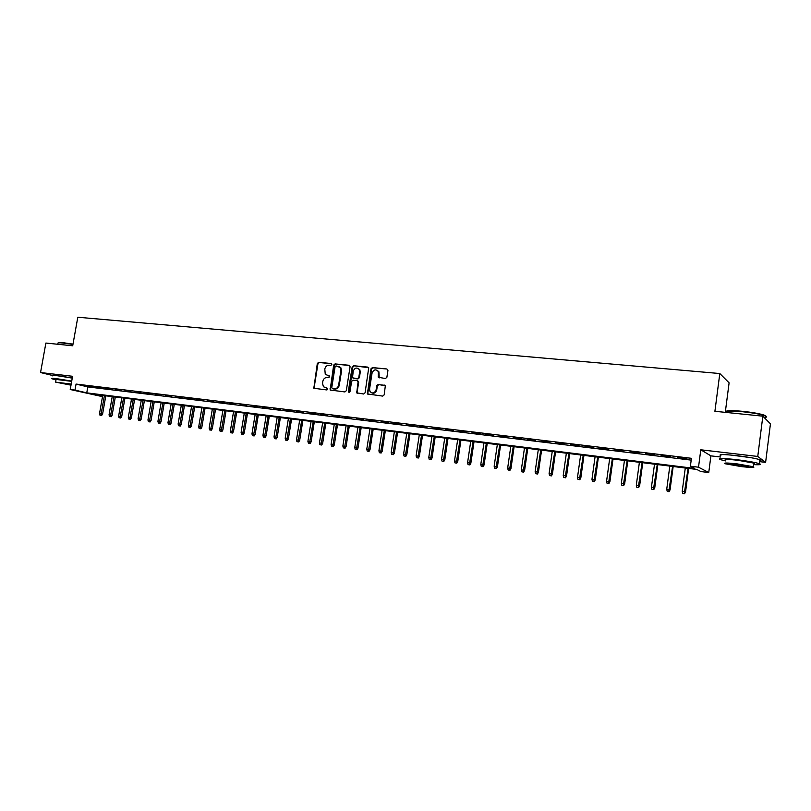 <?xml version="1.0" encoding="UTF-8"?>
<svg xmlns="http://www.w3.org/2000/svg" width="811" height="811" viewBox="0 0 811 811"><rect width="100%" height="100%" fill="white"/><g stroke="black" fill="none" stroke-linecap="round" stroke-linejoin="round"><path stroke-width="1.22" d="M331.811 364.524L331.141 363.521L318.693 362.294L317.314 363.49L313.837 388.266L326.934 389.959L327.715 388.378L323.417 386.756L322.525 383.299L322.839 381.312C323.467 378.778 324.947 377.5 327.269 377.48L328.891 377.652L329.692 376.091L325.262 374.347L324.795 369.046C325.424 366.511 326.904 365.234 329.225 365.203L330.847 365.366L331.811 364.524M750.378 457.586L730.468 455.001M72.291 377.916L58.199 375.838M385.438 378.534L386.877 377.308L387.942 370.465L386.908 368.995L372.421 367.565L370.992 368.792L367.383 393.964L382.721 396.103L384.161 394.876L385.337 385.772L378.19 384.455L376.75 385.671L376.122 389.767C374.601 393.315 372.563 393.903 370.009 391.52L369.563 389.057L372.056 373.101C373.699 369.421 375.787 368.914 378.311 371.57L378.311 377.257L385.438 378.534M762.837 416.175L770.45 423.818L765.614 462.361L757.758 456.451L762.837 416.175L714.907 411.289L719.803 373.536L77.805 317.233L72.706 345.79L45.882 343.053L40.55 372.543L72.584 376.284L70.222 389.513L74.987 390.101L76.062 384.069L691.428 458.306L690.394 466.203L698.514 467.207L708.743 472.539L700.937 471.566L696.771 469.447L92.15 394.126L102.521 396.549M757.758 456.451L700.785 449.791L698.514 467.207M350.078 366.724L349.095 365.274L335.065 363.906L333.666 365.102L330.158 390.01L344.888 391.936L346.297 390.73L350.078 366.724M353.586 365.72L368.731 367.728L365.082 392.788L363.652 394.004L356.728 392.838L358.056 382.062L357.063 380.592L353.028 380.177L351.609 381.383L350.017 391.551L348.487 392.078L348.335 391.368L352.177 366.937L353.586 365.72L367.849 367.119M40.55 372.543L52.269 375.412M91.815 386.675L86.067 385.975L91.815 386.675M101.456 387.84L95.657 387.131L101.456 387.84M111.198 389.016L105.349 388.307L111.198 389.016M121.032 390.203L115.121 389.493L121.032 390.203M130.956 391.409L124.985 390.679L130.956 391.409M140.982 392.615L134.95 391.885L140.982 392.615M151.089 393.842L145.017 393.102L151.089 393.842M161.308 395.079L155.165 394.339L161.308 395.079M171.628 396.326L165.424 395.575L171.628 396.326M182.039 397.583L175.774 396.822L182.039 397.583M192.552 398.86L186.236 398.089L192.552 398.86M203.176 400.137L196.789 399.367L203.176 400.137M213.901 401.435L207.454 400.654L213.901 401.435M224.738 402.753L218.22 401.962L224.738 402.753M235.677 404.071L229.097 403.28L235.677 404.071M246.737 405.409L240.086 404.608L246.737 405.409M257.898 406.757L251.187 405.946L257.898 406.757M269.171 408.126L262.389 407.304L269.171 408.126M280.565 409.504L273.723 408.673L280.565 409.504M292.082 410.893L285.158 410.062L292.082 410.893M303.709 412.302L296.714 411.461L303.709 412.302M315.459 413.722L308.393 412.87L315.459 413.722M327.33 415.161L320.193 414.299L327.33 415.161M339.322 416.611L332.115 415.739L339.322 416.611M351.447 418.081L344.158 417.199L351.447 418.081M363.703 419.561L356.333 418.669L363.703 419.561M376.081 421.061L368.64 420.159L376.081 421.061M388.601 422.572L381.079 421.659L388.601 422.572M401.252 424.102L393.649 423.18L401.252 424.102M414.036 425.653L406.352 424.721L414.036 425.653M426.961 427.215L419.196 426.272L426.961 427.215M440.038 428.796L432.172 427.843L440.038 428.796M453.248 430.388L445.3 429.435L453.248 430.388M466.609 432.01L458.57 431.036L466.609 432.01M480.112 433.642L471.992 432.658L480.112 433.642M493.767 435.294L485.556 434.301L493.767 435.294M507.585 436.967L499.282 435.963L507.585 436.967M521.554 438.65L513.15 437.636L521.554 438.65M535.686 440.363L527.18 439.339L535.686 440.363M549.97 442.096L541.373 441.052L549.97 442.096M564.426 443.84L555.738 442.786L564.426 443.84M579.044 445.614L570.255 444.55L579.044 445.614M593.845 447.398L584.944 446.324L593.845 447.398M608.808 449.213L599.805 448.118L608.808 449.213M623.953 451.038L614.839 449.943L623.953 451.038M639.271 452.893L630.056 451.778L639.271 452.893M654.771 454.768L645.455 453.643L654.771 454.768M670.464 456.664L661.026 455.529L670.464 456.664M76.062 384.069L87.811 386.918L691.185 460.121M677.57 457.83L687.089 458.985L677.611 457.536M725.369 411.704L729.099 382.843L719.803 373.536M700.785 449.791L710.912 455.863L720.726 457.029M759.471 461.631L765.614 462.361M710.912 455.863L708.743 472.539M102.5 396.65L70.222 389.513M74.987 390.101L86.757 392.859L694.784 468.434L690.394 466.203M87.811 386.918L86.757 392.859M313.979 388.398L314.141 387.354L314.627 388.611M356.952 393.092L357.114 392.058M329.611 376L328.191 375.858M327.634 388.297L326.235 388.145M331.587 363.733L319.321 362.527L317.953 363.723L314.171 387.364L313.533 387.151M349.653 365.508L335.683 364.139L334.294 365.345L330.513 389.148L330.979 390.405M336.068 365.883L335.095 366.724L331.77 387.658L332.449 388.682L334.173 388.864C336.514 388.864 338.005 387.577 338.643 385.022L340.914 370.678L340.275 367.576L336.068 365.883M338.937 366.379L340.894 367.799L341.532 370.901L339.262 385.235C338.623 387.79 337.133 389.067 334.791 389.077L333.078 388.885M357.671 380.815L358.665 382.285L357.134 392.058L357.621 393.335M354.194 365.954L352.785 367.17L349.196 392.392M359.648 371.914L359.232 369.512C356.718 367.15 354.701 367.738 353.201 371.266L352.511 377.794L357.357 378.717L358.776 377.51L359.648 371.914L360.256 372.148L359.841 369.745L358.026 368.336M360.256 372.148L359.374 377.733L357.965 378.94L353.931 378.524M376.963 370.151L378.899 371.803L379.234 377.906M371.925 392.96C374.317 393.639 375.909 392.646 376.709 389.979L376.122 389.767M384.972 385.326L378.778 384.667L377.348 385.894L376.709 389.979M386.908 368.995L373.009 367.809L371.58 369.025L367.809 393.234L368.295 394.511M99.946 415.171L101.649 415.455L99.946 415.171L99.54 413.509L102.602 414.026L105.795 395.829M100.899 415.293L104.416 395.656M99.54 413.509L102.713 395.444M102.602 414.026L101.649 415.455M58.26 342.881L63.451 342.749L73 344.138M72.949 344.452L63.157 343.043C59.203 342.658 57.459 342.749 57.936 343.306M71.723 381.079L56.76 378.686C52.259 378.169 50.657 378.2 51.955 378.788L55.989 379.893M72.25 378.119L57.287 375.726C52.796 375.219 51.184 375.26 52.472 375.858M55.645 381.799L56.071 379.426L71.682 381.352M71.196 384.059L55.584 382.123L71.003 385.154M71.145 384.333L59.345 382.711L71.044 384.89M725.754 411.512C726.788 410.447 732.526 410.396 742.957 411.349C752.03 412.323 758.924 413.519 763.638 414.958C766.233 415.83 766.719 416.479 765.108 416.895M764.286 417.635C766.851 417.341 767.165 416.763 765.239 415.901L764.023 415.455C759.187 413.985 752.121 412.758 742.825 411.755C730.508 410.67 724.71 410.873 725.429 412.363M753.551 464.612C760.059 464.987 761.955 464.652 759.228 463.628C754.848 462.321 747.347 460.993 736.712 459.675C722.611 458.154 717.177 458.144 720.391 459.634L725.693 460.942M759.583 460.81C761.428 460.668 761.478 460.283 759.725 459.665C755.355 458.327 747.854 457.009 737.219 455.691C723.118 454.201 717.684 454.221 720.888 455.762M725.784 460.202C723.473 459.127 727.406 459.138 737.564 460.232L753.743 463.081C755 463.517 754.97 463.78 753.642 463.872M737.098 463.882C726.94 462.767 723.017 462.736 725.328 463.791L741.366 466.609C751.574 467.744 755.548 467.775 753.287 466.71L737.098 463.882M740.625 466.132C747.195 466.862 749.749 466.883 748.279 466.193L737.868 464.368C731.319 463.649 728.785 463.628 730.265 464.308L740.625 466.132M109.455 416.448L111.158 416.732L109.455 416.448L109.049 414.786L112.111 415.303L115.314 397.005M110.408 416.57L113.945 396.843M109.049 414.786L112.222 396.62M112.111 415.303L111.158 416.732M119.055 417.736L120.758 418.02L119.055 417.736L118.639 416.063L121.711 416.58L124.914 398.201M120.018 417.858L123.556 398.039M118.639 416.063L121.812 397.816M121.711 416.58L120.758 418.02M128.736 419.034L130.449 419.317L128.736 419.034L128.32 417.361L131.402 417.878L134.606 399.417M129.709 419.165L133.257 399.245M128.32 417.361L131.504 399.022M131.402 417.878L130.449 419.317M138.509 420.341L140.222 420.635L138.509 420.341L138.093 418.658L141.185 419.186L144.388 400.634M139.492 420.483L143.04 400.462M138.093 418.658L141.276 400.249M141.185 419.186L140.222 420.635M148.372 421.669L150.096 421.963L148.372 421.669L147.957 419.976L151.059 420.503L154.262 401.861M149.366 421.801L152.924 401.698M147.957 419.976L151.14 401.475M151.059 420.503L150.096 421.963M158.338 423.007L160.061 423.301L158.338 423.007L157.922 421.304L161.024 421.832L164.227 403.108M159.341 423.139L162.91 402.935M157.922 421.304L161.105 402.712M161.024 421.832L160.061 423.301M168.394 424.356L170.117 424.65L168.394 424.356L167.968 422.653L171.08 423.18L174.284 404.354M169.398 424.498L172.976 404.192M167.968 422.653L171.151 403.969M171.08 423.18L170.117 424.65M178.542 425.724L180.275 426.018L178.542 425.724L178.116 424.011L181.238 424.538L184.442 405.622M179.566 425.856L183.144 405.459M178.116 424.011L181.309 405.226M181.238 424.538L180.275 426.018M188.791 427.103L190.524 427.397L188.791 427.103L188.365 425.38L191.487 425.907L194.691 406.899M189.815 427.235L193.413 406.737M188.365 425.38L191.558 406.504M191.487 425.907L190.524 427.397M199.131 428.492L200.875 428.786L199.131 428.492L198.715 426.758L201.838 427.285L205.051 408.186M200.175 428.634L203.774 408.034M198.715 426.758L201.898 407.801M201.838 427.285L200.875 428.786M209.583 429.891L211.326 430.185L209.583 429.891L209.157 428.147L212.289 428.684L215.503 409.494M210.627 430.033L214.236 409.332M209.157 428.147L212.34 409.099M212.289 428.684L211.326 430.185M220.126 431.31L221.879 431.604L220.126 431.31L219.7 429.556L222.843 430.094L226.056 410.802M221.19 431.452L224.799 410.65M219.7 429.556L222.893 410.417M222.843 430.094L221.879 431.604M230.78 432.739L232.534 433.033L230.78 432.739L230.354 430.986L233.497 431.523L236.711 412.13M231.855 432.881L235.474 411.978M230.354 430.986L233.538 411.735M233.497 431.523L232.534 433.033M241.536 434.189L243.29 434.483L241.536 434.189L241.11 432.415L244.263 432.952L247.467 413.478M242.621 434.331L246.24 413.316M241.11 432.415L244.293 413.083M244.263 432.952L243.29 434.483M252.403 435.649L254.157 435.943L252.403 435.649L251.968 433.865L255.13 434.412L258.334 414.826M253.488 435.791L257.128 414.674M251.968 433.865L255.161 414.431M255.13 434.412L254.157 435.943M263.372 437.119L265.126 437.413L263.372 437.119L262.936 435.335L266.099 435.872L269.313 416.195M264.467 437.271L268.106 416.043M262.936 435.335L266.13 415.8M266.099 435.872L265.126 437.413M274.453 438.609L276.206 438.903L274.453 438.609L274.017 436.815L277.19 437.352L280.393 417.574M275.558 438.761L279.207 417.432M274.017 436.815L277.2 417.178M277.19 437.352L276.206 438.903M285.634 440.109L287.408 440.414L285.634 440.109L285.198 438.305L288.381 438.852L291.585 418.973M286.759 440.261L290.419 418.821M285.198 438.305L288.392 418.567M288.381 438.852L287.408 440.414M296.938 441.63L298.712 441.934L296.938 441.63L296.502 439.815L299.685 440.363L302.898 420.382M298.073 441.782L301.743 420.23M296.502 439.815L299.695 419.976M299.685 440.363L298.712 441.934M308.362 443.161L310.126 443.465L308.362 443.161L307.916 441.346L311.11 441.883L314.313 421.801M309.508 443.313L313.178 421.659M307.916 441.346L311.11 421.406M311.11 441.883L310.126 443.465M319.889 444.712L321.673 445.016L319.889 444.712L319.453 442.887L322.646 443.424L325.85 423.241M321.055 444.864L324.724 423.099M319.453 442.887L322.636 422.835M322.646 443.424L321.673 445.016M331.547 446.273L333.321 446.577L331.547 446.273L331.101 444.438L334.304 444.986L337.508 424.69M332.713 446.435L336.393 424.548M331.101 444.438L334.284 424.285M334.304 444.986L333.321 446.577M343.317 447.854L345.101 448.159L343.317 447.854L342.871 446.009L346.084 446.557L349.277 426.16M344.503 448.017L348.183 426.018M342.871 446.009L346.054 425.755M346.084 446.557L345.101 448.159M355.208 449.456L356.992 449.76L355.208 449.456L354.762 447.601L357.975 448.148L361.179 427.64M356.404 449.618L360.094 427.509M354.762 447.601L357.945 427.235M357.975 448.148L356.992 449.76M367.221 451.068L369.015 451.372L367.221 451.068L366.775 449.203L369.998 449.76L373.192 429.141M368.427 451.23L372.137 429.009M366.775 449.203L369.958 428.735M369.998 449.76L369.015 451.372M379.366 452.7L381.16 453.004L379.366 452.7L378.919 450.825L382.143 451.382L385.337 430.651M380.582 452.862L384.292 430.519M378.919 450.825L382.093 430.246M382.143 451.382L381.16 453.004M391.632 454.353L393.426 454.657L391.632 454.353L391.186 452.467L394.42 453.014L397.613 432.182M392.869 454.515L396.579 432.05M391.186 452.467L394.359 431.776M394.42 453.014L393.426 454.657M404.03 456.015L405.835 456.319L404.03 456.015L403.584 454.119L406.818 454.677L410.011 433.723M405.277 456.177L408.997 433.601M403.584 454.119L406.757 433.317M406.818 454.677L405.835 456.319M416.56 457.698L418.364 458.002L416.56 457.698L416.114 455.792L419.358 456.35L422.541 435.284M417.817 457.87L421.548 435.162M416.114 455.792L419.277 434.878M419.358 456.35L418.364 458.002M429.222 459.401L431.026 459.705L429.222 459.401L428.776 457.485L432.02 458.043L435.203 436.865M430.499 459.573L434.23 436.744M428.776 457.485L431.939 436.46M432.02 458.043L431.026 459.705M442.025 461.114L443.83 461.429L442.025 461.114L441.569 459.188L444.823 459.756L448.007 438.457M443.313 461.287L447.054 438.335M441.569 459.188L444.732 438.052M444.823 459.756L443.83 461.429M454.961 462.858L456.775 463.162L454.961 462.858L454.505 460.922L457.769 461.479L460.942 440.069M456.258 463.03L460.009 439.947M454.505 460.922L457.668 439.663M457.769 461.479L456.775 463.162M468.038 464.612L469.853 464.926L468.038 464.612L467.582 462.665L470.846 463.233L474.019 441.701M469.356 464.784L473.107 441.579M467.582 462.665L470.735 441.285M470.846 463.233L469.853 464.926M481.258 466.386L483.072 466.7L481.258 466.386L480.801 464.429L484.066 464.997L487.239 443.343M482.586 466.568L486.347 443.232M480.801 464.429L483.954 442.938M484.066 464.997L483.072 466.7M494.619 468.18L496.444 468.494L494.619 468.18L494.163 466.213L497.437 466.781L500.6 445.006M495.967 468.363L499.728 444.904M494.163 466.213L497.315 444.6M497.437 466.781L496.444 468.494M508.132 469.995L509.957 470.309L508.132 469.995L507.676 468.018L510.95 468.586L514.113 446.689M509.49 470.177L513.262 446.587M507.676 468.018L510.818 446.283M510.95 468.586L509.957 470.309M521.797 471.83L523.622 472.144L521.797 471.83L521.331 469.843L524.616 470.41L527.779 448.392M523.166 472.012L526.947 448.29M521.331 469.843L524.474 447.986M524.616 470.41L523.622 472.144M535.605 473.685L537.44 473.999L535.605 473.685L535.148 471.688L538.433 472.255L541.586 450.115M537.004 473.877L540.775 450.014M535.148 471.688L538.281 449.7M538.433 472.255L537.44 473.999M549.574 475.56L551.409 475.885L549.574 475.56L549.108 473.553L552.403 474.121L555.555 451.859M550.983 475.753L554.765 451.757M549.108 473.553L552.24 451.443M552.403 474.121L551.409 475.885M563.706 477.466L565.541 477.78L563.706 477.466L563.229 475.439L566.534 476.016L569.677 453.613M565.125 477.649L568.917 453.521M563.229 475.439L566.362 453.197M566.534 476.016L565.541 477.78M577.99 479.382L579.824 479.696L577.99 479.382L577.513 477.344L580.818 477.922L583.961 455.397M579.429 479.575L583.221 455.306M577.513 477.344L580.635 454.981M580.818 477.922L579.824 479.696M592.435 481.318L594.27 481.643L592.435 481.318L591.969 479.281L595.274 479.848L598.396 457.191M593.885 481.521L597.687 457.1M591.969 479.281L595.071 456.775M595.274 479.848L594.27 481.643M607.054 483.285L608.889 483.599L607.054 483.285L606.577 481.227L609.892 481.805L613.015 459.016M608.524 483.478L612.325 458.925M606.577 481.227L609.679 458.6M609.892 481.805L608.889 483.599M621.834 485.272L623.679 485.586L621.834 485.272L621.358 483.204L624.673 483.782L627.785 460.851M623.314 485.465L627.126 460.77M621.358 483.204L624.45 460.435M624.673 483.782L623.679 485.586M636.787 487.279L638.632 487.604L636.787 487.279L636.311 485.201L639.626 485.779L642.738 462.716M638.287 487.482L642.109 462.635M636.311 485.201L639.392 462.3M639.626 485.779L638.632 487.604M651.912 489.307L653.757 489.631L651.912 489.307L651.436 487.218L654.761 487.796L657.853 464.602M653.433 489.52L657.255 464.521M651.436 487.218L654.518 464.186M654.761 487.796L653.757 489.631M667.22 491.365L669.065 491.689L667.22 491.365L666.733 489.266L670.068 489.844L673.16 466.507M668.761 491.578L672.583 466.437M666.733 489.266L669.805 466.092M670.068 489.844L669.065 491.689M682.7 493.443L684.555 493.767L682.7 493.443L682.223 491.334L685.559 491.912L688.63 468.434M684.261 493.656L688.093 468.363M682.223 491.334L685.285 468.018M685.559 491.912L684.555 493.767M317.953 363.723L317.314 363.49M319.321 362.527L318.693 362.294M330.513 389.148L329.884 388.935M334.294 365.345L333.666 365.102M335.683 364.139L335.065 363.906M349.622 365.477L349.095 365.274M334.791 389.077L334.173 388.864M339.262 385.235L338.643 385.022M341.532 370.901L340.914 370.678M357.134 392.058L356.526 391.855M358.665 382.285L358.056 382.062M348.943 391.571L348.335 391.368M352.785 367.17L352.177 366.937M357.965 378.94L357.357 378.717M359.374 377.733L358.776 377.51M378.778 376.649L378.19 376.426M379.193 373.983L378.605 373.759M377.348 385.894L376.75 385.671M378.778 384.667L378.19 384.455M384.941 385.306L384.414 385.103M367.809 393.234L367.211 393.021M371.58 369.025L370.992 368.792M373.009 367.809L372.421 367.565M314.475 388.469L313.837 388.266M330.776 390.223L330.158 390.01M340.894 367.799L340.275 367.576M357.337 393.051L356.728 392.838M358.482 381.342L357.884 381.119M349.105 392.281L348.487 392.078M359.841 369.745L359.232 369.512M378.899 377.48L378.311 377.257M378.899 371.803L378.311 371.57M367.981 394.176L367.383 393.964M764.935 418.283L765.239 415.901M753.743 463.081L753.287 466.71M759.228 463.628L759.725 459.665"/></g></svg>
